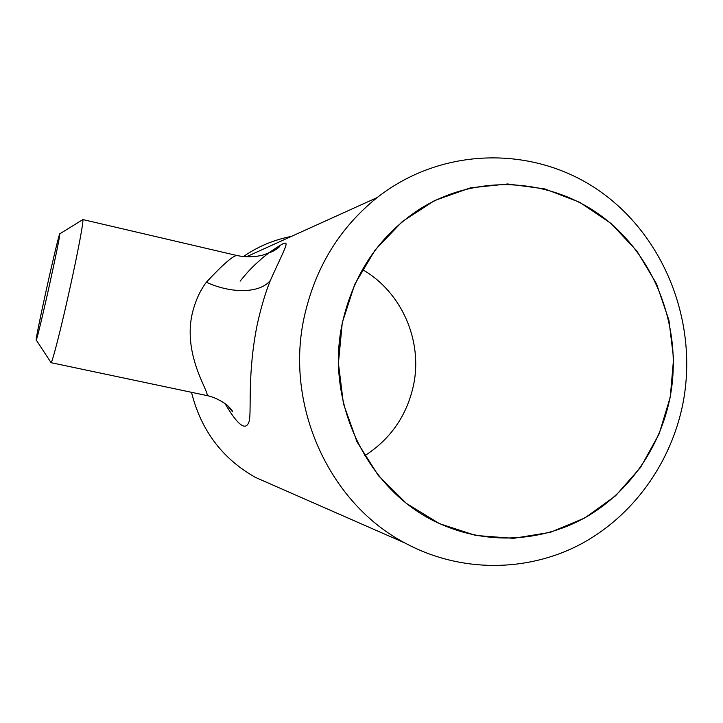 <?xml version="1.0" encoding="UTF-8"?>
<svg xmlns="http://www.w3.org/2000/svg" width="723" height="723" viewBox="0 0 723 723"><rect width="100%" height="100%" fill="white"/><g stroke="black" fill="none" stroke-linecap="round" stroke-linejoin="round"><path stroke-width="1.08" d="M49.76 283.678C56.231 254.144 59.602 237.515 59.855 233.791C59.747 231.523 52.887 260.009 46.308 289.878C40.416 316.52 35.617 340.226 36.222 339.973C36.566 340.967 43.118 313.8 49.76 283.687C56.475 252.996 59.819 236.385 59.792 233.845C59.331 233.24 52.671 261.012 46.308 289.878C40.19 317.524 35.291 341.825 36.258 340.045C36.918 339.512 43.344 312.815 49.76 283.678M82.44 219.855L82.829 219.611C83.841 220.316 78.256 250.474 70.221 286.914C61.491 326.751 52.336 362.639 51.062 362.63L50.809 362.241M670.284 397.035L673.592 358.554L668.929 320.217L656.52 283.796L636.891 250.989L610.908 223.371L579.738 202.304L544.799 188.911L507.736 183.958L470.366 187.863L434.577 200.569L402.259 221.581L375.147 249.941L354.767 284.22L342.277 322.666L338.418 363.217L343.425 403.669L357.017 441.852L378.436 475.689L406.443 503.434L439.494 523.669L475.779 535.463L513.393 538.346L550.411 532.327L585.015 517.867L615.553 495.815L640.641 467.338L659.15 433.872L670.284 397.035M304.275 316.801C315.264 267.591 339.566 227.853 377.153 197.578C442.232 146.398 534.071 145.323 599.304 190.836C664.645 236.358 698.319 322.675 683.118 402.53C671.423 462.955 632.851 516.737 579.53 544.79C526.118 572.499 459.982 572.643 405.205 543.118C329.037 503.298 284.537 405.287 304.275 316.801M291.297 236.448C274.017 239.738 258.021 246.462 243.335 256.602M670.131 396.999C660.451 446.778 629.85 491.369 587.193 516.43C544.419 541.202 491.007 545.142 444.401 525.648C370.501 496.105 323.985 405.178 342.44 322.702C353.547 273.791 378.979 236.132 418.753 209.724C476.05 173.068 551.215 177.506 603.832 217.858C656.475 258.283 682.828 330.348 670.131 396.999M362.413 269.571C401.636 291.875 423.027 340.84 413.484 385.386C406.814 415.653 390.565 439.105 364.744 455.734M267.618 253.574C293.683 236.448 289.842 236.999 270.348 280.479C265.431 292.616 261.048 307.329 257.216 324.618C247.429 373.068 251.432 408.766 249.381 420.506C246.416 431.812 238.31 426.199 225.061 403.651M227.664 405.72L232.481 411.739C232.716 411.071 231.27 409.209 228.161 406.154C227.528 405.079 217.126 397.424 206.444 395.463C211.902 395.535 182.476 357.587 192.128 314.08C195.102 301.491 199.855 290.863 206.38 282.214C222.865 264.519 233.05 255.617 236.936 255.517C245.621 257.307 254.225 257.18 262.774 255.129L271.595 251.875C274.297 250.845 280.407 246.516 279.539 246.335C276.249 247.031 263.299 256.972 260.687 259.53C254.794 264.97 250.7 268.025 240.108 281.157M191.514 392.318C200.949 430.257 222.25 458.617 255.427 477.406L274.207 485.639M270.348 280.479C259.982 293.43 231.378 293.845 206.38 282.214M59.855 233.791L82.829 219.611M82.756 219.539L236.936 255.517M246.272 256.846L377.153 197.578M255.427 477.406L405.205 543.118M50.962 362.657L206.444 395.463M36.258 340.045L51.062 362.63"/></g></svg>
